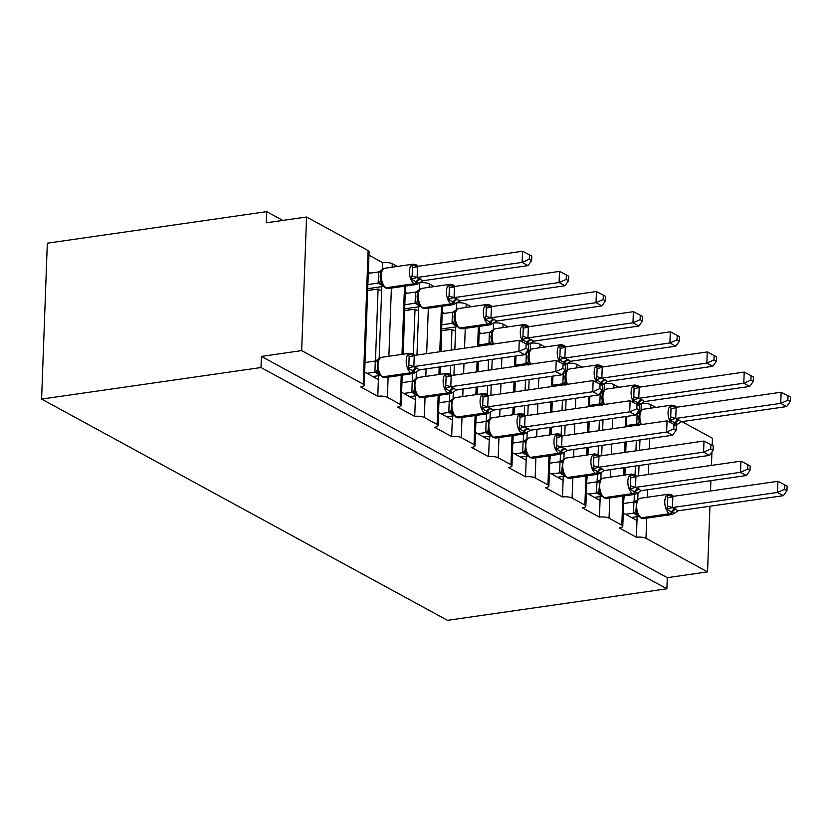 <?xml version="1.0" encoding="UTF-8"?>
<svg xmlns="http://www.w3.org/2000/svg" width="832" height="832" viewBox="0 0 832 832"><rect width="100%" height="100%" fill="white"/><g stroke="black" fill="none" stroke-linecap="round" stroke-linejoin="round"><path stroke-width="1.25" d="M709.956 506.22L707.543 571.886L667.295 577.668L666.89 588.806L447.502 620.35L41.6 399.079L47.32 243.194L266.698 211.65L266.292 222.789L306.55 217.006L368.118 250.567A7.01 2.111 2.1 0 1 369.086 251.69L364.187 385.31A7.01 2.111 2.1 0 1 360.734 386.984L377.78 396.282L378.539 375.721M282.776 220.418L266.698 211.65M623.272 513.063L637 520.551L637.135 516.693M377.78 396.282A7.01 2.111 -177.9 0 1 387.379 397.353L400.161 404.321A7.01 2.111 2.1 0 1 401.128 405.444A7.01 2.111 2.1 0 1 397.675 407.129L414.731 416.416A7.01 2.111 -177.9 0 1 424.32 417.487L437.102 424.455A7.01 2.111 2.1 0 1 438.069 425.589A7.01 2.111 2.1 0 1 434.616 427.263L451.672 436.561A7.01 2.111 -177.9 0 1 461.261 437.622L474.053 444.6A7.01 2.111 2.1 0 1 475.02 445.723A7.01 2.111 2.1 0 1 471.567 447.398L488.613 456.695A7.01 2.111 -177.9 0 1 498.202 457.766L510.994 464.734A7.01 2.111 2.1 0 1 511.961 465.858A7.01 2.111 2.1 0 1 508.508 467.542L525.554 476.84A7.01 2.111 -177.9 0 1 535.142 477.901L547.934 484.879A7.01 2.111 2.1 0 1 548.902 486.002A7.01 2.111 2.1 0 1 545.449 487.677L562.494 496.974A7.01 2.111 -177.9 0 1 572.094 498.046L584.875 505.014A7.01 2.111 2.1 0 1 585.842 506.137A7.01 2.111 2.1 0 1 582.39 507.822L599.446 517.109A7.01 2.111 -177.9 0 1 609.034 518.18L621.816 525.148A7.01 2.111 2.1 0 1 622.783 526.271A7.01 2.111 2.1 0 1 619.33 527.956L636.386 537.254L637 520.551M623.698 501.488L624.135 495.934M624.894 475.03L625.175 467.511M625.737 452.275L626.111 441.927M626.673 426.691L626.527 424.434M641.035 410.457L641.285 403.676M586.331 492.929L600.059 500.406L600.194 496.558M599.446 517.109L600.059 500.406M586.758 481.343L587.194 475.79M587.954 454.896L588.234 447.377M588.786 432.141L589.17 421.793M589.732 406.557L589.576 404.29M604.094 390.322L604.344 383.531M549.39 472.784L563.108 480.272L563.254 476.414M562.494 496.974L563.108 480.272M549.806 461.209L550.243 455.655M551.013 434.751L551.283 427.242M551.845 412.006L552.23 401.658M552.781 386.422L552.635 384.155M567.154 370.188L567.393 363.397M512.439 452.65L526.167 460.138L526.313 456.279M525.554 476.84L526.167 460.138M512.866 441.074L513.302 435.521M514.072 414.617L514.342 407.098M514.904 391.862L515.278 381.514M515.84 366.278L515.694 364.021M530.202 350.043L530.452 343.252M475.498 432.515L489.226 439.993L489.372 436.145M488.613 456.695L489.226 439.993M475.925 420.93L476.362 415.376M477.131 394.482L477.402 386.963M477.963 371.727L478.338 361.379M478.899 346.143L478.754 343.876M479.17 332.301L481.416 333.518M493.262 329.909L493.511 323.118M438.558 412.37L452.286 419.858L452.421 416M451.672 436.561L452.286 419.858M438.984 400.795L439.421 395.242M440.18 374.338L440.461 366.818M441.022 351.593L441.802 323.742M442.229 312.156L444.475 313.383M456.321 309.764L456.57 302.983M401.617 392.236L415.334 399.714L415.48 395.866M414.731 416.416L415.334 399.714M402.043 380.65L402.47 375.107M403.239 354.203L404.862 303.607M405.288 292.022L407.524 293.249M419.38 289.63L419.63 282.838M636.314 440.461L635.929 450.809M635.378 466.045L635.045 475.02A2.34 1.903 118.6 0 1 635.762 475.831L635.055 475.446A2.34 1.903 -61.4 0 0 634.327 474.625L636.542 476.174M634.327 494.468L634.057 501.977M637.77 499.543L638.019 492.752M638.633 475.873L639.018 465.525M639.579 450.289L639.954 439.941M599.373 420.326L598.988 430.674M598.426 445.91L598.104 454.875A2.34 1.903 118.6 0 1 598.822 455.686L598.114 455.302A2.34 1.903 -61.4 0 0 597.386 454.49L599.602 456.04M597.386 474.323L597.116 481.842M600.829 479.398L601.078 472.607M601.692 455.738L602.077 445.39M602.628 430.154L603.013 419.806M562.422 400.192L562.047 410.54M561.486 425.776L561.163 434.741M560.446 454.189L560.165 461.708M563.878 459.264L564.127 452.473M564.751 435.594L565.126 425.246M565.687 410.01L566.072 399.662M525.481 380.047L525.106 390.395M524.545 405.631L524.212 414.596A2.34 1.903 118.6 0 1 524.94 415.418L524.222 415.022A2.34 1.903 -61.4 0 0 523.494 414.211L525.71 415.761M523.505 434.054L523.224 441.563M526.937 439.119L527.186 432.338M527.81 415.459L528.185 405.111M528.746 389.875L529.121 379.527M488.54 359.913L488.155 370.261M487.604 385.497L487.271 394.462A2.34 1.903 118.6 0 1 487.999 395.273L487.282 394.888A2.34 1.903 -61.4 0 0 486.554 394.077L488.769 395.626M486.564 413.91L486.283 421.429M489.996 418.985L490.246 412.194M490.859 395.325L491.244 384.966M491.806 369.741L492.18 359.382M454.854 349.596L455.53 331.219L451.984 329.285L451.214 350.126M450.653 365.352L450.33 374.327M449.613 393.775L449.342 401.294M453.055 398.85L453.305 392.059M453.918 375.18L454.303 364.832M416.978 355.046L418.59 311.085L415.033 309.15L413.39 354.182A2.34 1.903 118.6 0 1 414.107 355.004L413.4 354.609A2.34 1.903 -61.4 0 0 412.672 353.798L414.877 355.347M412.672 373.641L412.402 381.15M416.114 378.706L416.364 371.914M364.666 372.102L378.394 379.579M365.092 360.516L367.921 283.462M368.347 271.887L370.583 273.104M382.429 269.495L382.678 262.662L368.961 255.185M379.163 358.571L381.649 290.95L378.092 289.006L375.45 361.015M707.543 571.886L645.975 538.314A7.01 2.111 -177.9 0 0 636.386 537.254M667.295 577.668L261.394 356.408L301.652 350.615L363.22 384.186A7.01 2.111 2.1 0 1 364.187 385.31M655.866 407.42L650.874 404.706A7.01 2.111 -177.9 0 0 641.337 403.624M712.192 445.297L712.452 438.266L681.949 421.647M397.259 266.448L392.278 263.734A7.01 2.111 -177.9 0 0 382.678 262.662M434.21 286.593L429.218 283.868A7.01 2.111 -177.9 0 0 419.682 282.797M471.151 306.727L466.159 304.013A7.01 2.111 -177.9 0 0 456.622 302.931M508.092 326.872L503.1 324.147A7.01 2.111 -177.9 0 0 493.563 323.076M545.033 347.006L540.051 344.282A7.01 2.111 -177.9 0 0 530.514 343.21M581.974 367.141L576.992 364.426A7.01 2.111 -177.9 0 0 567.455 363.345M618.925 387.286L613.933 384.561A7.01 2.111 -177.9 0 0 604.396 383.49M711.942 451.932L711.454 465.41M710.892 480.636L710.518 490.994M625.144 468.27A10.286 8.393 118.6 0 1 625.019 471.682M588.203 448.126A10.286 8.393 118.6 0 1 588.078 451.537M551.262 427.991A10.286 8.393 118.6 0 1 551.138 431.402M514.322 407.846A10.286 8.393 118.6 0 1 514.197 411.258M477.37 387.712A10.286 8.393 118.6 0 1 477.246 391.123M440.43 367.578A10.286 8.393 118.6 0 1 440.305 370.989M441.782 330.751L451.984 329.285M403.489 347.433A10.286 8.393 118.6 0 1 403.364 350.844M404.841 310.617L415.033 309.15M366.548 327.298A10.286 8.393 118.6 0 1 366.423 330.71M367.9 290.472L378.092 289.006M301.652 350.615L306.55 217.006M41.6 399.079L260.988 367.536L261.394 356.408M666.89 588.806L260.988 367.536M381.649 290.95L381.805 286.645M418.59 311.085L418.746 306.79M455.53 331.219L455.686 326.924M419.463 282.963L416.686 284.45A10.046 4.95 -98.2 0 1 414.908 284.076L414.201 283.691A10.046 4.95 -98.2 0 1 409.458 271.346A10.046 4.95 -98.2 0 1 413.119 264.17L384.946 268.226L382.502 269.433L380.858 272.064M531.638 260.551L531.794 256.11L529.433 254.821L529.266 259.262L531.638 260.551L528.06 265.616L522.132 262.392L416.936 277.514L422.864 280.748L418.86 283.296L411.226 279.136L412.11 275.881L412.422 267.53L411.736 265.21L417.373 265.918A2.34 1.903 -61.4 0 0 416.645 265.106L418.153 266.271M529.266 259.262L522.132 262.392L522.548 251.254L417.529 266.354L417.113 277.493M528.06 265.616L422.864 280.748M411.736 265.21L417.529 266.354M367.962 288.642L383.479 286.406M382.98 285.844L378.165 283.005L378.56 272.043L382.502 269.433M368.118 284.534L378.186 283.088M368.69 290.358L367.91 289.942M368.285 273.437L378.591 271.95M380.162 276.089L380.557 280.426L382.408 285.043L384.987 287.57A2.34 1.903 -61.4 0 0 386.017 287.747L386.734 288.132A10.046 4.95 81.8 0 0 388.513 288.496L416.686 284.45M381.524 270.639L380.13 275.954L380.557 280.426A5.138 2.236 -14.6 0 1 378.165 283.005M382.262 283.296L378.362 283.067M416.936 277.514L411.226 279.136M522.548 251.254L529.433 254.821M371.498 288.132L371.426 289.973M419.588 369.824L524.794 354.702L518.866 351.468L413.67 366.59L419.588 369.824L415.594 372.372L407.961 368.212L408.845 364.967L409.146 356.606L408.47 354.286L413.4 354.609A5.138 4.202 118.6 0 0 413.91 355.482M526.001 348.348L528.372 349.638L528.528 345.186L526.167 343.897L526.001 348.348L518.866 351.468L519.282 340.34L414.263 355.43L413.847 366.569M408.47 354.286L414.263 355.43M366.912 373.318L374.92 372.164L375.294 361.13L379.506 358.457L377.593 361.15M365.019 362.513L375.326 361.036M372.83 376.542L380.214 375.482M379.714 374.92L374.92 372.164M379.226 358.509L381.67 357.302A10.046 4.95 81.8 0 0 378.009 364.468A10.046 4.95 81.8 0 0 382.751 376.823L383.469 377.208A10.046 4.95 81.8 0 0 385.247 377.582L382.429 377.031A2.34 1.903 -61.4 0 0 383.469 377.208L411.642 373.162A2.34 1.903 -61.4 0 0 413.494 371.644A5.138 4.202 118.6 0 1 417.581 368.316M378.258 359.726L377.291 369.502L379.142 374.13L382.429 377.031M375.097 372.143L378.997 372.372M407.961 368.212L413.67 366.59M524.794 354.702L528.372 349.638M526.167 343.897L519.282 340.34M456.539 389.958L561.735 374.837L555.818 371.613L450.798 386.703L456.539 389.958L452.535 392.517L444.902 388.346L445.786 385.102L446.098 376.75L445.411 374.431L450.341 374.754A2.34 1.903 -61.4 0 0 449.613 373.932L450.32 374.317A2.34 1.903 118.6 0 1 451.048 375.138L450.341 374.754A5.138 4.202 118.6 0 0 450.85 375.617M562.942 368.482L565.313 369.772L565.479 365.321L563.108 364.031L562.942 368.482L555.818 371.613L556.223 360.474L451.204 375.575L450.798 386.703M445.411 374.431L451.204 375.575M403.853 393.453L411.861 392.309L412.235 381.264L416.447 378.591L414.544 381.285M401.96 382.647L412.266 381.17M409.77 396.687L417.154 395.626M416.655 395.054L411.861 392.309M416.177 378.643L418.621 377.437A10.046 4.95 81.8 0 0 414.96 384.613A10.046 4.95 81.8 0 0 419.692 396.958L420.41 397.353A10.046 4.95 81.8 0 0 422.188 397.717L419.37 397.176A2.34 1.903 -61.4 0 0 420.41 397.353L448.583 393.297A2.34 1.903 -61.4 0 0 450.445 391.789A5.138 4.202 118.6 0 1 454.522 388.461M415.199 379.86L414.232 389.636L416.094 394.264L419.37 397.176M412.038 392.278L415.938 392.517M444.902 388.346L450.611 386.734M561.735 374.837L565.313 369.772M563.108 364.031L556.223 360.474M493.48 410.103L598.676 394.971L592.758 391.747L487.552 406.869L493.48 410.103L489.486 412.651L481.842 408.491L482.726 405.236L483.038 396.885L482.352 394.566L487.282 394.888A5.138 4.202 118.6 0 0 487.791 395.751M599.893 388.617L602.254 389.906L602.42 385.466L600.049 384.176L599.893 388.617L592.758 391.747L593.164 380.609L488.145 395.71L487.739 406.848M482.352 394.566L488.145 395.71M440.794 413.598L448.802 412.443L449.207 401.305L453.388 398.736L451.485 401.419M438.911 402.792L449.207 401.305M446.722 416.822L454.106 415.761M453.606 415.199L448.802 412.443M453.118 398.788L455.562 397.582A10.046 4.95 81.8 0 0 451.901 404.747A10.046 4.95 81.8 0 0 456.643 417.102L457.35 417.487A10.046 4.95 81.8 0 0 459.129 417.851L456.31 417.31A2.34 1.903 -61.4 0 0 457.35 417.487L485.524 413.431A2.34 1.903 -61.4 0 0 487.386 411.923A5.138 4.202 118.6 0 1 491.462 408.595M452.15 399.994L451.173 409.781L453.034 414.398L456.31 417.31M448.978 412.412L452.878 412.651M481.842 408.491L487.552 406.869M598.676 394.971L602.254 389.906M600.049 384.176L593.164 380.609M530.421 430.238L635.617 415.116L629.699 411.882L524.68 426.982L530.421 430.238L526.427 432.786L518.783 428.626L519.678 425.381L519.979 417.03L519.293 414.71L524.222 415.022A5.138 4.202 118.6 0 0 524.732 415.896M636.834 408.762L639.194 410.051L639.361 405.6L637 404.31L636.834 408.762L629.699 411.882L630.105 400.754L525.086 415.854L524.68 426.982M519.293 414.71L525.086 415.854M477.745 433.732L485.742 432.578L486.127 421.543L490.329 418.87L488.426 421.564M475.852 422.926L486.158 421.45M483.662 436.956L491.046 435.895M490.547 435.334L485.742 432.578M490.058 418.922L492.502 417.716A10.046 4.95 81.8 0 0 488.842 424.882A10.046 4.95 81.8 0 0 493.584 437.237L494.291 437.622A10.046 4.95 81.8 0 0 496.07 437.996L493.262 437.445A2.34 1.903 -61.4 0 0 494.291 437.622L522.475 433.576A2.34 1.903 -61.4 0 0 524.326 432.058A5.138 4.202 118.6 0 1 528.414 428.73M489.091 420.139L488.124 429.915L489.975 434.543L493.262 437.445M485.93 432.557L489.819 432.786M518.783 428.626L524.493 427.014M635.617 415.116L639.194 410.051M637 404.31L630.105 400.754M567.362 450.382L672.568 435.25L666.64 432.026L561.444 447.148L567.362 450.382L563.368 452.93L555.734 448.76L556.618 445.515L556.92 437.164L556.244 434.845L561.174 435.167A2.34 1.903 -61.4 0 0 560.446 434.346L561.153 434.741A2.34 1.903 118.6 0 1 561.881 435.552L561.174 435.167A5.138 4.202 118.6 0 0 561.683 436.03M673.774 428.896L676.146 430.186L676.302 425.734L673.941 424.445L673.774 428.896L666.64 432.026L667.056 420.888L562.037 435.989L561.621 447.127M556.244 434.845L562.037 435.989M514.686 453.877L522.694 452.722L523.068 441.678L527.27 439.005L525.366 441.698M512.793 443.071L523.099 441.584M520.603 457.101L527.987 456.04M527.488 455.468L522.694 452.722M526.999 439.057L529.443 437.85A10.046 4.95 81.8 0 0 525.782 445.026A10.046 4.95 81.8 0 0 530.525 457.371L531.232 457.766A10.046 4.95 81.8 0 0 533.021 458.13L530.202 457.59A2.34 1.903 -61.4 0 0 531.232 457.766L559.416 453.71A2.34 1.903 -61.4 0 0 561.267 452.202A5.138 4.202 118.6 0 1 565.354 448.874M526.032 440.274L525.065 450.05L526.916 454.678L530.202 457.59M522.87 452.691L526.76 452.93M555.734 448.76L561.444 447.148M672.568 435.25L676.146 430.186M673.941 424.445L667.056 420.888M456.404 303.098L453.627 304.585A10.046 4.95 -98.2 0 1 451.849 304.221L451.142 303.836A10.046 4.95 -98.2 0 1 446.399 291.481A10.046 4.95 -98.2 0 1 450.06 284.315L421.886 288.361L418.475 290.784M417.113 296.223L417.498 300.56L417.071 296.088L418.465 290.784L417.81 292.209M568.578 280.696L568.745 276.245L566.374 274.955L566.218 279.406L568.578 280.696L565.001 285.761L559.083 282.526L454.064 297.627L459.805 300.882L455.801 303.43L448.167 299.27L449.051 296.026L449.363 287.674L448.677 285.355L454.314 286.062A2.34 1.903 -61.4 0 0 453.586 285.241L455.094 286.406M566.218 279.406L559.083 282.526L559.489 271.398L454.47 286.499L454.064 297.627M565.001 285.761L459.805 300.882M448.677 285.355L454.47 286.499M404.903 308.776L420.43 306.54M419.931 305.978L415.106 303.139L415.501 292.188L419.442 289.567M405.059 304.678L415.126 303.222M405.631 310.502L404.862 310.076M405.236 293.571L415.532 292.094M415.106 303.139A5.138 2.236 -14.6 0 0 417.498 300.56L419.359 305.188L421.928 307.705A2.34 1.903 -61.4 0 0 422.968 307.882L423.675 308.266A10.046 4.95 81.8 0 0 425.454 308.641L453.627 304.585M419.203 303.43L415.303 303.202M453.877 297.658L448.167 299.27M559.489 271.398L566.374 274.955M408.439 308.266L408.377 310.107M493.355 323.242L490.578 324.73A10.046 4.95 -98.2 0 1 488.79 324.355L488.082 323.97A10.046 4.95 -98.2 0 1 483.34 311.615A10.046 4.95 -98.2 0 1 487.001 304.45L458.827 308.495L456.383 309.712L454.75 312.343M605.519 300.83L605.686 296.379L603.314 295.09L603.158 299.541L605.519 300.83L601.942 305.895L596.024 302.671L490.818 317.793L496.746 321.027L492.752 323.575L485.108 319.405L486.002 316.16L486.304 307.809L485.618 305.49L491.265 306.197A2.34 1.903 -61.4 0 0 490.537 305.386L492.034 306.54M603.158 299.541L596.024 302.671L596.43 291.533L491.41 306.634L491.005 317.772M601.942 305.895L496.746 321.027M485.618 305.49L491.41 306.634M441.844 328.91L457.371 326.685M456.872 326.113L452.046 323.284L452.452 312.322L456.383 309.712M442 324.813L452.067 323.367M442.572 330.637L441.802 330.221M442.177 313.716L452.483 312.229M454.054 316.368L454.438 320.694L456.3 325.322L458.869 327.85A2.34 1.903 -61.4 0 0 459.909 328.016L460.616 328.411A10.046 4.95 81.8 0 0 462.394 328.775L490.578 324.73M455.416 310.918L454.012 316.233L454.438 320.694A5.138 2.236 -14.6 0 1 452.046 323.284M456.144 323.575L452.244 323.336M490.818 317.793L485.108 319.405M596.43 291.533L603.314 295.09M445.38 328.401L445.318 330.242M523.099 342.316A10.046 4.95 -98.2 0 1 520.291 331.76A10.046 4.95 -98.2 0 1 523.952 324.584L495.768 328.64L493.334 329.846L491.691 332.488M642.46 320.975L642.626 316.524L640.266 315.234L640.099 319.686L642.46 320.975L638.882 326.04L632.965 322.806L527.769 337.927L533.686 341.162L529.693 343.71L522.049 339.55L522.943 336.305L523.245 327.943L522.558 325.624L528.206 326.331A2.34 1.903 -61.4 0 0 527.478 325.52L528.975 326.685M640.099 319.686L632.965 322.806L633.37 311.678L528.351 326.768L527.946 337.906M638.882 326.04L533.686 341.162M522.558 325.624L528.351 326.768M491.202 344.989L488.987 343.418L489.393 332.467L493.324 329.846M478.941 344.947L489.008 343.502M479.118 333.85L489.424 332.374M490.994 336.502L491.39 340.839L493.085 343.71L489.195 343.481M492.357 331.063L490.953 336.367L491.39 340.839A5.138 2.236 -14.6 0 1 488.987 343.418M527.769 337.927L522.049 339.55M633.37 311.678L640.266 315.234M530.265 349.981L528.632 352.622M679.411 341.11L679.567 336.658L677.206 335.369L677.04 339.82L679.411 341.11L675.834 346.174L669.906 342.95L564.886 358.041L570.627 361.296L566.634 363.844L559 359.684L559.884 356.439L560.186 348.088L559.51 345.769L565.146 346.476A2.34 1.903 -61.4 0 0 564.418 345.654L565.916 346.819M677.04 339.82L669.906 342.95L670.322 331.812L565.302 346.913L564.886 358.041M675.834 346.174L570.627 361.296M559.51 345.769L565.302 346.913M528.143 365.123L525.938 363.553L526.334 352.602L530.275 349.981M515.882 365.092L525.959 363.646M527.935 356.637L528.33 360.974L530.026 363.854L526.136 363.615M529.298 351.198L527.904 356.502L528.33 360.974A5.138 2.236 -14.6 0 1 525.938 363.553M564.71 358.072L559 359.684M670.322 331.812L677.206 335.369M604.313 470.517L709.509 455.385L703.581 452.161L598.385 467.282L604.313 470.517L600.309 473.065L592.675 468.905L593.559 465.66L593.871 457.298L593.185 454.979L598.114 455.302A5.138 4.202 118.6 0 0 598.624 456.165M710.715 449.041L713.086 450.33L713.242 445.879L710.882 444.59L710.715 449.041L703.581 452.161L703.997 441.033L598.978 456.123L598.572 467.262M593.185 454.979L598.978 456.123M551.626 474.011L559.634 472.857L560.009 461.822L564.221 459.15L562.307 461.843M549.734 463.206L560.04 461.729M557.544 477.235L564.928 476.174M564.429 475.613L559.634 472.857M563.95 459.202L566.394 457.995A10.046 4.95 81.8 0 0 562.734 465.161A10.046 4.95 81.8 0 0 567.466 477.516L568.183 477.901A10.046 4.95 81.8 0 0 569.962 478.275L567.143 477.724A2.34 1.903 -61.4 0 0 568.183 477.901L596.357 473.855A2.34 1.903 -61.4 0 0 598.208 472.337A5.138 4.202 118.6 0 1 602.295 469.009M562.973 460.408L561.891 469.654L563.857 474.812M559.811 472.836L563.711 473.065M592.675 468.905L598.385 467.282M709.509 455.385L713.086 450.33M710.882 444.59L703.997 441.033M596.991 382.585A10.046 4.95 -98.2 0 1 594.173 372.029A10.046 4.95 -98.2 0 1 597.834 364.863L569.66 368.919L567.216 370.126L565.573 372.757M716.352 361.244L716.518 356.803L714.147 355.514L713.981 359.954L716.352 361.244L712.774 366.309L706.857 363.085L601.65 378.206L607.578 381.441L603.574 383.989L595.941 379.818L596.825 376.574L597.137 368.222L596.45 365.903L602.087 366.61A2.34 1.903 -61.4 0 0 601.359 365.799L602.867 366.964M713.981 359.954L706.857 363.085L707.262 351.946L602.243 367.047L601.838 378.186M712.774 366.309L607.578 381.441M596.45 365.903L602.243 367.047M565.094 385.258L562.879 383.698L563.274 372.736L567.216 370.126M552.833 385.226L562.9 383.781M564.886 376.782L565.271 381.118L566.977 383.989L563.077 383.75M566.238 371.332L564.845 376.646L565.271 381.118A5.138 2.236 -14.6 0 1 562.879 383.698M601.65 378.206L595.941 379.818M707.262 351.946L714.147 355.514M641.254 490.651L746.45 475.53L740.532 472.306L635.513 487.396L641.254 490.651L637.25 493.199L629.616 489.039L630.5 485.794L630.812 477.443L630.126 475.124L635.055 475.446A5.138 4.202 118.6 0 0 635.565 476.31M747.666 469.175L750.027 470.465L750.194 466.014L747.822 464.724L747.666 469.175L740.532 472.306L740.938 461.167L635.918 476.268L635.513 487.396M630.126 475.124L635.918 476.268M588.567 494.146L596.575 493.002L596.95 481.957L601.162 479.284L599.258 481.978M586.685 483.34L596.981 481.863M594.485 497.38L601.879 496.319M601.38 495.747L596.575 493.002M600.891 479.336L603.335 478.13A10.046 4.95 81.8 0 0 599.674 485.306A10.046 4.95 81.8 0 0 604.417 497.65L605.124 498.035A10.046 4.95 81.8 0 0 606.902 498.41L604.084 497.869A2.34 1.903 -61.4 0 0 605.124 498.035L633.298 493.99A2.34 1.903 -61.4 0 0 635.159 492.471A5.138 4.202 118.6 0 1 639.236 489.143M599.924 480.553L598.946 490.329L600.808 494.957L604.084 497.869M596.752 492.97L600.652 493.21M629.616 489.039L635.326 487.427M746.45 475.53L750.027 470.465M747.822 464.724L740.938 461.167M633.932 402.73A10.046 4.95 -98.2 0 1 631.114 392.174A10.046 4.95 -98.2 0 1 634.774 384.998L606.601 389.054L604.157 390.26L602.524 392.902M753.293 381.389L753.459 376.938L751.088 375.648L750.932 380.099L753.293 381.389L749.715 386.454L743.798 383.219L638.778 398.32L644.519 401.575L640.526 404.123L632.882 399.963L633.766 396.718L634.078 388.357L633.391 386.048L639.028 386.755A2.34 1.903 -61.4 0 0 638.31 385.934L639.808 387.098M750.932 380.099L743.798 383.219L744.203 372.091L639.184 387.192L638.778 398.32M749.715 386.454L644.519 401.575M633.391 386.048L639.184 387.192M602.035 405.402L599.82 403.832L600.226 392.881L604.157 390.26M589.774 405.371L599.841 403.915M601.827 396.916L602.212 401.253L603.918 404.123L600.018 403.894M603.19 391.477L601.786 396.781L602.212 401.253A5.138 2.236 -14.6 0 1 599.82 403.832M638.591 398.351L632.882 399.963M744.203 372.091L751.088 375.648M678.194 510.796L783.39 495.664L777.473 492.44L672.266 507.562L678.194 510.796L674.201 513.344L666.557 509.174L667.451 505.929L667.753 497.578L667.066 495.258L671.996 495.581A2.34 1.903 -61.4 0 0 671.268 494.759L671.986 495.154A2.34 1.903 118.6 0 1 672.714 495.966L671.996 495.581A5.138 4.202 118.6 0 0 672.506 496.444M784.607 489.31L786.968 490.599L787.134 486.158L784.763 484.869L784.607 489.31L777.473 492.44L777.878 481.302L672.859 496.402L672.454 507.541M667.066 495.258L672.859 496.402M625.508 514.29L633.516 513.136L633.901 502.091L638.102 499.429L636.199 502.112M623.626 503.485L633.932 501.998M631.436 517.514L638.82 516.454M638.321 515.882L633.516 513.136M637.832 499.481L640.276 498.274A10.046 4.95 81.8 0 0 636.615 505.44A10.046 4.95 81.8 0 0 641.358 517.795L642.065 518.18A10.046 4.95 81.8 0 0 643.843 518.544L641.025 518.003A2.34 1.903 -61.4 0 0 642.065 518.18L670.238 514.124A2.34 1.903 -61.4 0 0 672.1 512.616A5.138 4.202 118.6 0 1 676.177 509.288M636.865 500.687L635.887 510.474L637.749 515.091L641.025 518.003M633.703 513.105L637.593 513.344M666.557 509.174L672.266 507.562M783.39 495.664L786.968 490.599M784.763 484.869L777.878 481.302M670.873 422.864A10.046 4.95 -98.2 0 1 668.054 412.308A10.046 4.95 -98.2 0 1 671.726 405.142L643.542 409.188L641.098 410.405L639.465 413.036M790.234 401.523L790.4 397.072L788.039 395.782L787.873 400.234L790.234 401.523L786.656 406.588L780.738 403.364L675.532 418.486L681.46 421.71L677.466 424.268L669.822 420.098L670.717 416.853L671.018 408.502L670.332 406.182L675.979 406.89A2.34 1.903 -61.4 0 0 675.251 406.068L676.749 407.233M787.873 400.234L780.738 403.364L781.144 392.226L676.125 407.326L675.719 418.465M786.656 406.588L681.46 421.71M670.332 406.182L676.125 407.326M638.976 425.537L636.761 423.966L637.166 413.015L641.098 410.405M626.714 425.506L636.782 424.06M638.768 417.061L639.153 421.387L640.858 424.268L636.969 424.029M640.13 411.611L638.726 416.926L639.153 421.387A5.138 2.236 -14.6 0 1 636.761 423.966M675.532 418.486L669.822 420.098M781.144 392.226L788.039 395.782M645.975 538.314L646.714 518.138M647.483 497.234L647.754 489.715M648.315 474.479L648.7 464.131M649.251 448.895L649.636 438.547M650.749 408.158L650.874 404.706M621.816 525.148L622.887 496.111M623.657 475.207L623.927 467.698M624.489 452.462L624.863 442.104M625.425 426.878L625.799 416.52M609.034 518.18L609.773 497.994M610.542 477.1L610.813 469.581M611.374 454.345L611.749 443.997M612.31 428.761L612.695 418.413M613.808 388.014L613.933 384.561M584.875 505.014L585.946 475.977M586.706 455.073L586.986 447.554M587.548 432.318L587.922 421.97M588.484 406.734L588.858 396.386M572.094 498.046L572.832 477.859M573.591 456.955L573.872 449.436M574.434 434.21L574.808 423.852M575.37 408.616L575.744 398.268M576.867 367.879L576.992 364.426M547.934 484.879L548.995 455.832M549.765 434.938L550.046 427.419M550.597 412.183L550.982 401.835M551.543 386.599L551.918 376.251M535.142 477.901L535.891 457.725M536.65 436.821L536.931 429.302M537.482 414.066L537.867 403.718M538.429 388.482L538.803 378.134M539.916 347.745L540.051 344.282M510.994 464.734L512.054 435.698M512.824 414.794L513.094 407.274M513.656 392.049L514.041 381.69M514.592 366.454L514.977 356.106M498.202 457.766L498.94 437.58M499.71 416.676L499.99 409.167M500.542 393.931L500.926 383.583M501.478 368.347L501.862 357.999M502.975 327.6L503.1 324.147M474.053 444.6L475.114 415.563M475.883 394.659L476.154 387.14M476.715 371.904L477.09 361.556M477.651 346.32L478.379 326.477M461.261 437.622L461.999 417.446M462.769 396.542L463.039 389.022M463.601 373.786L463.986 363.438M464.537 348.202L465.265 328.37M466.034 307.466L466.159 304.013M437.102 424.455L438.173 395.418M438.932 374.514L439.213 367.006M439.774 351.77L441.438 306.342M424.32 417.487L425.058 397.301M425.828 376.407L426.098 368.888M426.66 353.652L428.324 308.225M429.094 287.321L429.218 283.868M400.161 404.321L401.232 375.284M401.991 354.38L404.498 286.208M387.379 397.353L388.118 377.166M388.877 356.262L391.383 288.09M392.142 267.186L392.278 263.734M363.22 384.186L368.118 250.567M384.946 268.226A10.046 4.95 81.8 0 0 381.274 275.392A10.046 4.95 81.8 0 0 386.017 287.747L414.201 283.691A2.34 1.903 -61.4 0 0 416.052 282.183A5.138 4.202 -61.4 0 1 420.139 278.855M413.119 264.17L415.938 264.722A2.34 1.903 118.6 0 1 416.666 265.533A5.138 4.202 -61.4 0 0 417.175 266.396M420.846 279.24A5.138 4.202 -61.4 0 0 416.759 282.568A2.34 1.903 118.6 0 1 414.908 284.076L386.734 288.132A2.34 1.903 118.6 0 1 385.694 287.955L388.513 288.496M380.786 272.23A5.138 0.707 17.2 0 1 378.56 272.043M382.19 284.742A5.138 4.202 -61.4 0 0 380.38 284.565M382.366 284.981A5.138 4.202 -61.4 0 0 381.087 284.96M417.55 266.448A5.138 2.236 -14.6 0 1 412.422 267.53M417.144 277.399A5.138 0.707 17.2 0 1 412.11 275.881M416.198 372.039L413.421 373.526A10.046 4.95 -98.2 0 1 411.642 373.162L410.935 372.767A10.046 4.95 -98.2 0 1 406.193 360.422A10.046 4.95 -98.2 0 1 409.854 353.246L381.67 357.302M416.874 367.931A5.138 4.202 118.6 0 0 412.786 371.259A2.34 1.903 118.6 0 1 410.935 372.767L382.751 376.823A2.34 1.903 118.6 0 1 381.722 376.646M377.822 374.036A5.138 4.202 118.6 0 1 379.101 374.057M377.104 373.651A5.138 4.202 118.6 0 1 378.924 373.818M374.899 372.081A5.138 2.236 165.4 0 0 377.291 369.502M375.294 361.13A5.138 0.707 -162.8 0 0 377.51 361.317M408.845 364.967A5.138 0.707 -162.8 0 0 413.878 366.475M409.146 356.606A5.138 2.236 165.4 0 0 414.284 355.524M453.138 392.184L450.362 393.671A10.046 4.95 -98.2 0 1 448.583 393.297L447.876 392.912A10.046 4.95 -98.2 0 1 443.134 380.557A10.046 4.95 -98.2 0 1 446.794 373.391L418.621 377.437M453.814 388.066A5.138 4.202 118.6 0 0 449.727 391.394A2.34 1.903 118.6 0 1 447.876 392.912L419.692 396.958A2.34 1.903 118.6 0 1 418.662 396.781M414.762 394.17A5.138 4.202 118.6 0 1 416.052 394.202M414.055 393.786A5.138 4.202 118.6 0 1 415.865 393.962M411.84 392.215A5.138 2.236 165.4 0 0 414.232 389.636M412.235 381.264A5.138 0.707 -162.8 0 0 414.461 381.451M445.786 385.102A5.138 0.707 -162.8 0 0 450.819 386.61M446.098 376.75A5.138 2.236 165.4 0 0 451.225 375.658M490.09 412.318L487.313 413.806A10.046 4.95 -98.2 0 1 485.524 413.431L484.817 413.046A10.046 4.95 -98.2 0 1 480.074 400.702A10.046 4.95 -98.2 0 1 483.735 393.526L455.562 397.582M490.755 408.21A5.138 4.202 118.6 0 0 486.678 411.538A2.34 1.903 118.6 0 1 484.817 413.046L456.643 417.102A2.34 1.903 118.6 0 1 455.603 416.926M451.703 414.315A5.138 4.202 118.6 0 1 452.993 414.336M450.996 413.92A5.138 4.202 118.6 0 1 452.806 414.097M448.781 412.36A5.138 2.236 165.4 0 0 451.173 409.781M449.186 401.398A5.138 0.707 -162.8 0 0 451.402 401.586M482.726 405.236A5.138 0.707 -162.8 0 0 487.77 406.754M483.038 396.885A5.138 2.236 165.4 0 0 488.166 395.793M527.03 432.453L524.254 433.94A10.046 4.95 -98.2 0 1 522.475 433.576L521.758 433.191A10.046 4.95 -98.2 0 1 517.015 420.836A10.046 4.95 -98.2 0 1 520.686 413.67L492.502 417.716M527.696 428.345A5.138 4.202 118.6 0 0 523.619 431.673A2.34 1.903 118.6 0 1 521.758 433.191L493.584 437.237A2.34 1.903 118.6 0 1 492.544 437.06M488.644 434.45A5.138 4.202 118.6 0 1 489.934 434.481M487.937 434.065A5.138 4.202 118.6 0 1 489.757 434.242M485.722 432.494A5.138 2.236 165.4 0 0 488.124 429.915M486.127 421.543A5.138 0.707 -162.8 0 0 488.342 421.73M519.678 425.381A5.138 0.707 -162.8 0 0 524.711 426.889M519.979 417.03A5.138 2.236 165.4 0 0 525.117 415.938M563.971 452.598L561.194 454.085A10.046 4.95 -98.2 0 1 559.416 453.71L558.709 453.326A10.046 4.95 -98.2 0 1 553.966 440.97A10.046 4.95 -98.2 0 1 557.627 433.805L529.443 437.85M564.647 448.479A5.138 4.202 118.6 0 0 560.56 451.807A2.34 1.903 118.6 0 1 558.709 453.326L530.525 457.371A2.34 1.903 118.6 0 1 529.485 457.205M525.595 454.584A5.138 4.202 118.6 0 1 526.874 454.615M524.878 454.199A5.138 4.202 118.6 0 1 526.698 454.376M522.662 452.639A5.138 2.236 165.4 0 0 525.065 450.05M523.068 441.678A5.138 0.707 -162.8 0 0 525.283 441.865M556.618 445.515A5.138 0.707 -162.8 0 0 561.652 447.034M556.92 437.164A5.138 2.236 165.4 0 0 562.058 436.072M421.886 288.361A10.046 4.95 81.8 0 0 418.226 295.526A10.046 4.95 81.8 0 0 422.968 307.882L451.142 303.836A2.34 1.903 -61.4 0 0 452.993 302.318A5.138 4.202 -61.4 0 1 457.08 298.99M450.06 284.315L452.878 284.856A2.34 1.903 118.6 0 1 453.606 285.667A5.138 4.202 -61.4 0 0 454.116 286.541M457.787 299.374A5.138 4.202 -61.4 0 0 453.71 302.702A2.34 1.903 118.6 0 1 451.849 304.221L423.675 308.266A2.34 1.903 118.6 0 1 422.635 308.09L425.454 308.641M417.726 292.375A5.138 0.707 17.2 0 1 415.501 292.188M419.13 304.886A5.138 4.202 -61.4 0 0 417.321 304.71M419.318 305.126A5.138 4.202 -61.4 0 0 418.028 305.094M454.49 286.582A5.138 2.236 -14.6 0 1 449.363 287.674M454.095 297.534A5.138 0.707 17.2 0 1 449.051 296.026M458.827 308.495A10.046 4.95 81.8 0 0 455.166 315.671A10.046 4.95 81.8 0 0 459.909 328.016L488.082 323.97A2.34 1.903 -61.4 0 0 489.944 322.452A5.138 4.202 -61.4 0 1 494.021 319.124M487.001 304.45L489.819 304.99A2.34 1.903 118.6 0 1 490.547 305.812A5.138 4.202 -61.4 0 0 491.057 306.675M494.728 319.519A5.138 4.202 -61.4 0 0 490.651 322.847A2.34 1.903 118.6 0 1 488.79 324.355L460.616 328.411A2.34 1.903 118.6 0 1 459.576 328.234L462.394 328.775M454.667 312.51A5.138 0.707 17.2 0 1 452.452 312.322M456.071 325.021A5.138 4.202 -61.4 0 0 454.262 324.844M456.258 325.26A5.138 4.202 -61.4 0 0 454.969 325.229M491.431 306.717A5.138 2.236 -14.6 0 1 486.304 307.809M491.036 317.678A5.138 0.707 17.2 0 1 486.002 316.16M495.768 328.64A10.046 4.95 81.8 0 0 492.107 335.806A10.046 4.95 81.8 0 0 493.615 344.022M523.952 324.584L526.77 325.135A2.34 1.903 118.6 0 1 527.488 325.946A5.138 4.202 -61.4 0 0 527.998 326.81M531.679 339.654A5.138 4.202 -61.4 0 0 527.592 342.982A2.34 1.903 118.6 0 1 526.625 344.146M525.907 343.762A2.34 1.903 -61.4 0 0 526.885 342.597A5.138 4.202 -61.4 0 1 530.962 339.269M491.608 332.644A5.138 0.707 17.2 0 1 489.393 332.467M528.382 326.862A5.138 2.236 -14.6 0 1 523.245 327.943M527.977 337.813A5.138 0.707 17.2 0 1 522.943 336.305M560.04 362.45A10.046 4.95 -98.2 0 1 557.232 351.894A10.046 4.95 -98.2 0 1 560.893 344.729L532.709 348.774A10.046 4.95 81.8 0 0 529.048 355.95A10.046 4.95 81.8 0 0 530.556 364.166M560.893 344.729L563.711 345.27A2.34 1.903 118.6 0 1 564.439 346.091A5.138 4.202 -61.4 0 0 564.949 346.954M568.62 359.788A5.138 4.202 -61.4 0 0 564.533 363.116A2.34 1.903 118.6 0 1 563.566 364.281M562.848 363.896A2.34 1.903 -61.4 0 0 563.826 362.731A5.138 4.202 -61.4 0 1 567.913 359.403M528.549 352.789A5.138 0.707 17.2 0 1 526.334 352.602M565.323 346.996A5.138 2.236 -14.6 0 1 560.186 348.088M564.918 357.947A5.138 0.707 17.2 0 1 559.884 356.439M600.912 472.732L598.135 474.219A10.046 4.95 -98.2 0 1 596.357 473.855L595.65 473.46A10.046 4.95 -98.2 0 1 590.907 461.115A10.046 4.95 -98.2 0 1 594.568 453.939L566.394 457.995M601.588 468.624A5.138 4.202 118.6 0 0 597.501 471.952A2.34 1.903 118.6 0 1 595.65 473.46L567.466 477.516A2.34 1.903 118.6 0 1 566.436 477.339L567.143 477.724M562.536 474.729A5.138 4.202 118.6 0 1 563.815 474.75M561.829 474.334A5.138 4.202 118.6 0 1 563.638 474.51M559.614 472.774A5.138 2.236 165.4 0 0 562.006 470.194M560.009 461.822A5.138 0.707 -162.8 0 0 562.234 461.999M593.559 465.66A5.138 0.707 -162.8 0 0 598.593 467.168M593.871 457.298A5.138 2.236 165.4 0 0 598.998 456.217M569.66 368.919A10.046 4.95 81.8 0 0 565.999 376.085A10.046 4.95 81.8 0 0 567.497 384.301M597.834 364.863L600.652 365.404A2.34 1.903 118.6 0 1 601.38 366.226A5.138 4.202 -61.4 0 0 601.89 367.089M605.561 379.933A5.138 4.202 -61.4 0 0 601.484 383.261A2.34 1.903 118.6 0 1 600.506 384.426M599.799 384.041A2.34 1.903 -61.4 0 0 600.766 382.876A5.138 4.202 -61.4 0 1 604.854 379.548M565.5 372.923A5.138 0.707 17.2 0 1 563.274 372.736M602.264 367.13A5.138 2.236 -14.6 0 1 597.137 368.222M601.858 378.092A5.138 0.707 17.2 0 1 596.825 376.574M637.853 492.877L635.086 494.354A10.046 4.95 -98.2 0 1 633.298 493.99L632.59 493.605A10.046 4.95 -98.2 0 1 627.848 481.25A10.046 4.95 -98.2 0 1 631.509 474.084L603.335 478.13M638.529 488.758A5.138 4.202 118.6 0 0 634.442 492.086A2.34 1.903 118.6 0 1 632.59 493.605L604.417 497.65A2.34 1.903 118.6 0 1 603.377 497.474M599.477 494.863A5.138 4.202 118.6 0 1 600.766 494.894M598.77 494.478A5.138 4.202 118.6 0 1 600.579 494.655M596.554 492.908A5.138 2.236 165.4 0 0 598.946 490.329M596.95 481.957A5.138 0.707 -162.8 0 0 599.175 482.144M630.5 485.794A5.138 0.707 -162.8 0 0 635.544 487.302M630.812 477.443A5.138 2.236 165.4 0 0 635.939 476.351M606.601 389.054A10.046 4.95 81.8 0 0 602.94 396.219A10.046 4.95 81.8 0 0 604.438 404.446M634.774 384.998L637.593 385.549A2.34 1.903 118.6 0 1 638.321 386.36A5.138 4.202 -61.4 0 0 638.83 387.234M642.502 400.067A5.138 4.202 -61.4 0 0 638.425 403.395A2.34 1.903 118.6 0 1 637.458 404.56M636.74 404.175A2.34 1.903 -61.4 0 0 637.707 403.01A5.138 4.202 -61.4 0 1 641.794 399.682M602.441 393.068A5.138 0.707 17.2 0 1 600.226 392.881M639.205 387.275A5.138 2.236 -14.6 0 1 634.078 388.357M638.81 398.226A5.138 0.707 17.2 0 1 633.766 396.718M674.461 513.282L672.027 514.498A10.046 4.95 -98.2 0 1 670.238 514.124L669.531 513.739A10.046 4.95 -98.2 0 1 664.789 501.384A10.046 4.95 -98.2 0 1 668.45 494.218L640.276 498.274M675.47 508.903A5.138 4.202 118.6 0 0 671.393 512.231A2.34 1.903 118.6 0 1 669.531 513.739L641.358 517.795A2.34 1.903 118.6 0 1 640.318 517.618M636.418 514.998A5.138 4.202 118.6 0 1 637.707 515.029M635.71 514.613A5.138 4.202 118.6 0 1 637.52 514.79M633.495 513.053A5.138 2.236 165.4 0 0 635.887 510.474M633.901 502.091A5.138 0.707 -162.8 0 0 636.116 502.278M667.451 505.929A5.138 0.707 -162.8 0 0 672.485 507.447M667.753 497.578A5.138 2.236 165.4 0 0 672.88 496.486M643.542 409.188A10.046 4.95 81.8 0 0 639.881 416.364A10.046 4.95 81.8 0 0 641.378 424.58M671.726 405.142L674.534 405.683A2.34 1.903 118.6 0 1 675.262 406.505A5.138 4.202 -61.4 0 0 675.771 407.368M679.453 420.212A5.138 4.202 -61.4 0 0 675.366 423.54A2.34 1.903 118.6 0 1 674.398 424.694M673.681 424.32A2.34 1.903 -61.4 0 0 674.658 423.145A5.138 4.202 -61.4 0 1 678.735 419.817M639.382 413.202A5.138 0.707 17.2 0 1 637.166 413.015M676.146 407.41A5.138 2.236 -14.6 0 1 671.018 408.502M675.75 418.371A5.138 0.707 17.2 0 1 670.717 416.853M401.128 405.444L402.241 375.138M403.01 354.234L405.506 286.062M438.069 425.589L439.182 395.273M439.951 374.369L440.222 366.86M440.783 351.624L442.447 306.197M475.02 445.723L476.122 415.407M476.892 394.514L477.173 386.994M477.724 371.758L478.109 361.41M478.67 346.174L479.398 326.331M511.961 465.858L513.074 435.552M513.833 414.648L514.114 407.129M514.675 391.903L515.05 381.545M515.611 366.309L515.986 355.961M548.902 486.002L550.014 455.686M550.784 434.793L551.054 427.274M551.616 412.038L551.99 401.69M552.552 386.454L552.926 376.106M585.842 506.137L586.955 475.831M587.725 454.927L587.995 447.408M588.557 432.172L588.931 421.824M589.493 406.588L589.878 396.24M622.783 526.271L623.896 495.966M624.666 475.062L624.946 467.553M625.498 452.317L625.882 441.958M626.434 426.733L626.818 416.374M415.938 264.722L416.645 265.106M384.987 287.57L385.694 287.955M382.418 285.054L382.002 284.554L382.658 284.95M413.421 373.526L385.247 377.582M412.672 353.798L409.854 353.246M379.153 374.13L378.737 373.63L379.392 374.036M450.362 393.671L422.188 397.717M449.613 373.932L446.794 373.391M450.32 374.317L451.828 375.482M416.094 394.264L415.688 393.775L416.333 394.17M487.313 413.806L459.129 417.851M486.554 394.077L483.735 393.526M453.034 414.398L452.629 413.91L453.274 414.305M524.254 433.94L496.07 437.996M523.494 414.211L520.686 413.67M489.975 434.543L489.57 434.044L490.214 434.45M561.194 454.085L533.021 458.13M560.446 434.346L557.627 433.805M561.153 434.741L562.65 435.895M526.916 454.678L526.51 454.189L527.166 454.584M452.878 284.856L453.586 285.241M421.928 307.705L422.635 308.09M419.359 305.188L418.954 304.689L419.598 305.094M489.819 304.99L490.537 305.386M458.869 327.85L459.576 328.234M456.3 325.322L455.894 324.834L456.539 325.229M530.296 343.377L527.519 344.864M526.77 325.135L527.478 325.52M532.709 348.774L530.275 349.991M567.237 363.522L564.46 364.998M563.711 345.27L564.418 345.654M598.135 474.219L569.962 478.275M597.386 454.49L594.568 453.939M564.106 474.729L566.436 477.339M604.178 383.656L601.401 385.143M600.652 365.404L601.359 365.799M635.086 494.354L606.902 498.41M634.327 474.625L631.509 474.084M600.808 494.957L600.402 494.458L601.047 494.863M641.129 403.79L638.352 405.278M637.593 385.549L638.31 385.934M672.027 514.498L643.843 518.544M671.268 494.759L668.45 494.218M671.986 495.154L673.483 496.319M637.749 515.091L637.343 514.602L637.988 514.998M678.07 423.935L675.293 425.422M674.534 405.683L675.251 406.068"/></g></svg>
